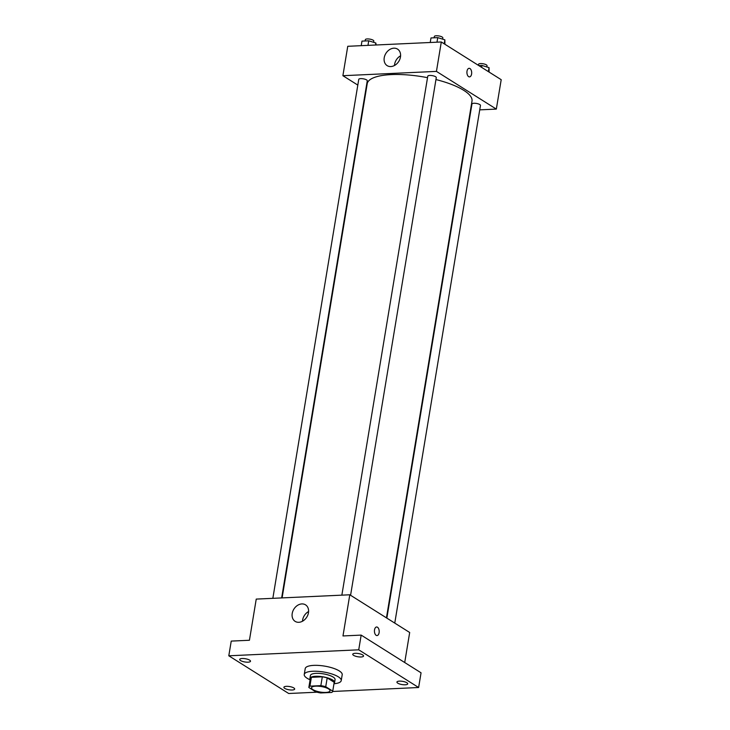 <?xml version="1.0" encoding="UTF-8"?>
<svg xmlns="http://www.w3.org/2000/svg" width="730" height="730" viewBox="0 0 730 730"><rect width="100%" height="100%" fill="white"/><g stroke="black" fill="none" stroke-linecap="round" stroke-linejoin="round"><path stroke-width="1.09" d="M328.591 688.938A9.371 2.801 9.4 0 1 330.033 690.826A9.371 2.801 9.4 0 1 320.333 692.067A9.371 2.801 9.4 0 1 311.546 687.769A9.371 2.801 9.4 0 1 318.417 686.2A9.371 2.801 9.4 0 1 328.591 688.938M320.853 685.643L309.912 686.145A12.091 3.623 9.4 0 0 308.863 687.322A12.091 3.623 9.4 0 0 308.845 687.487L315.853 691.894A12.091 3.623 9.4 0 0 320.726 692.952L331.666 692.451A12.091 3.623 9.4 0 0 332.725 691.273A12.091 3.623 9.4 0 0 332.743 691.118L325.735 686.711A12.091 3.623 9.4 0 0 320.853 685.643L322.313 676.82L311.372 677.33L309.912 686.145M332.743 691.118L334.203 682.294L327.195 677.887L325.735 686.711M310.305 678.663A12.091 3.623 9.4 0 1 310.323 678.508A12.091 3.623 9.4 0 1 311.372 677.33M322.313 676.82A12.091 3.623 9.4 0 1 327.195 677.887M334.03 683.38A12.492 3.741 -170.6 0 0 334.577 682.523A12.492 3.741 -170.6 0 0 322.861 676.792A12.492 3.741 -170.6 0 0 309.921 678.435A12.492 3.741 -170.6 0 0 310.168 679.429M309.921 678.435L310.414 675.496A12.492 3.741 9.4 0 1 319.567 673.407A12.492 3.741 9.4 0 1 333.135 677.057A12.492 3.741 9.4 0 1 335.07 679.575L334.577 682.523M310.104 679.794A18.743 5.612 9.4 0 1 304.246 674.474A18.743 5.612 9.4 0 1 317.979 671.335A18.743 5.612 9.4 0 1 338.328 676.82A18.743 5.612 9.4 0 1 341.229 680.597A18.743 5.612 9.4 0 1 333.975 683.745M304.246 674.474L305.222 668.598A18.743 5.612 9.4 0 1 318.955 665.45A18.743 5.612 9.4 0 1 339.304 670.943A18.743 5.612 9.4 0 1 342.206 674.721L341.229 680.597M242.187 658.515A5.475 1.643 9.4 0 1 247.817 659.327A5.475 1.643 9.4 0 1 250.499 661.243A5.475 1.643 9.4 0 1 244.833 661.964A5.475 1.643 9.4 0 1 239.705 659.455A5.475 1.643 9.4 0 1 242.187 658.515M355.227 653.313A5.475 1.643 9.4 0 1 360.848 654.116A5.475 1.643 9.4 0 1 363.54 656.042A5.475 1.643 9.4 0 1 357.873 656.763A5.475 1.643 9.4 0 1 352.745 654.253A5.475 1.643 9.4 0 1 355.227 653.313M399.41 681.127A5.475 1.643 9.4 0 1 405.041 681.939A5.475 1.643 9.4 0 1 407.723 683.855A5.475 1.643 9.4 0 1 402.057 684.576A5.475 1.643 9.4 0 1 396.928 682.066A5.475 1.643 9.4 0 1 399.41 681.127M286.37 686.337A5.475 1.643 9.4 0 1 292 687.14A5.475 1.643 9.4 0 1 294.683 689.065A5.475 1.643 9.4 0 1 289.016 689.786A5.475 1.643 9.4 0 1 283.888 687.277A5.475 1.643 9.4 0 1 286.37 686.337M332.67 691.474L418.618 687.514L358.731 649.819L228.8 655.795L288.697 693.5L316.966 692.195M404.712 662.521L409.685 632.49L349.789 594.786L342.981 635.949L361.168 635.109L421.055 672.814L418.618 687.514M361.168 635.109L358.731 649.819M349.789 594.786L256.239 599.093L249.432 640.256L231.237 641.095L228.8 655.795M308.462 612.735A9.764 7.583 122.2 0 1 295.139 621.376A9.764 7.583 122.2 0 1 293.916 609.066A9.764 7.583 122.2 0 1 305.541 604.851A9.764 7.583 122.2 0 1 308.462 612.735M376.616 626.988A4.298 2.382 -92.6 0 1 377.483 627.234A4.298 2.382 -92.6 0 1 379.189 631.952A4.298 2.382 -92.6 0 1 377.018 635.565A4.298 2.382 -92.6 0 1 374.444 631.386A4.298 2.382 -92.6 0 1 376.616 626.988A4.298 2.382 -92.6 0 1 377.483 627.234A4.298 2.382 -92.6 0 1 379.189 631.952A4.298 2.382 -92.6 0 1 377.009 635.565M302.485 621.23A9.764 7.583 122.2 0 1 308.589 611.53M435.956 79.561A53.098 15.896 9.4 0 1 463.787 90.365A53.098 15.896 9.4 0 1 472 101.069L386.444 617.863M282.099 597.906L367.217 83.722A53.098 15.896 9.4 0 1 427.524 77.681M350.582 595.279L436.275 77.608A4.307 1.287 -170.6 0 0 432.233 75.628A4.307 1.287 -170.6 0 0 427.771 76.194L341.859 595.151M386.845 618.118L471.954 104.016A4.307 1.287 9.4 0 1 475.12 103.286A4.307 1.287 9.4 0 1 479.792 104.554A4.307 1.287 9.4 0 1 480.468 105.421L394.766 623.091M272.847 598.326L358.759 79.369A4.307 1.287 9.4 0 1 361.916 78.648A4.307 1.287 9.4 0 1 366.597 79.908A4.307 1.287 9.4 0 1 367.263 80.784L281.652 597.925M479.729 109.856L496.327 109.099L436.44 71.394L342.89 75.701L357.81 85.091M342.89 75.701L347.754 46.291L441.303 41.984L501.2 79.689L496.327 109.099M441.303 41.984L436.44 71.394M400.46 56.995A9.764 7.583 122.2 0 1 387.146 65.636A9.764 7.583 122.2 0 1 385.924 53.336A9.764 7.583 122.2 0 1 397.54 49.111A9.764 7.583 122.2 0 1 400.46 56.995M469.107 68.31A4.298 2.382 -92.6 0 1 469.974 68.556A4.298 2.382 -92.6 0 1 471.68 73.274A4.298 2.382 -92.6 0 1 469.499 76.887A4.298 2.382 -92.6 0 1 466.926 72.708A4.298 2.382 -92.6 0 1 469.107 68.31A4.298 2.382 -92.6 0 1 469.974 68.556A4.298 2.382 -92.6 0 1 471.671 73.274A4.298 2.382 -92.6 0 1 469.499 76.887M394.483 65.49A9.764 7.583 122.2 0 1 400.597 55.799M444.917 44.256L444.862 39.831L437.745 37.632L430.992 37.942L430.235 42.495M444.862 39.831L444.205 43.809M437.745 37.632L436.987 42.185M434.131 37.796L434.341 36.5A4.307 1.287 9.4 0 1 437.507 35.779A4.307 1.287 9.4 0 1 442.188 37.038A4.307 1.287 9.4 0 1 442.854 37.905L442.645 39.146M376.132 44.986L375.84 43.015L368.723 40.807L361.971 41.117L361.222 45.671M375.84 43.015L375.512 45.014M368.723 40.807L367.975 45.36M365.109 40.98L365.329 39.675A4.307 1.287 9.4 0 1 368.486 38.955A4.307 1.287 9.4 0 1 373.167 40.214A4.307 1.287 9.4 0 1 373.833 41.09L373.623 42.322M489.1 72.069L489.045 67.653L481.928 65.444L478.807 65.59M489.045 67.653L488.388 71.631M481.928 65.444L481.608 67.361M478.36 65.317L478.533 64.313A4.307 1.287 9.4 0 1 481.69 63.592A4.307 1.287 9.4 0 1 486.372 64.851A4.307 1.287 9.4 0 1 487.038 65.727L486.828 66.968M310.323 678.508L308.863 687.322M334.185 682.459L332.725 691.273"/></g></svg>
